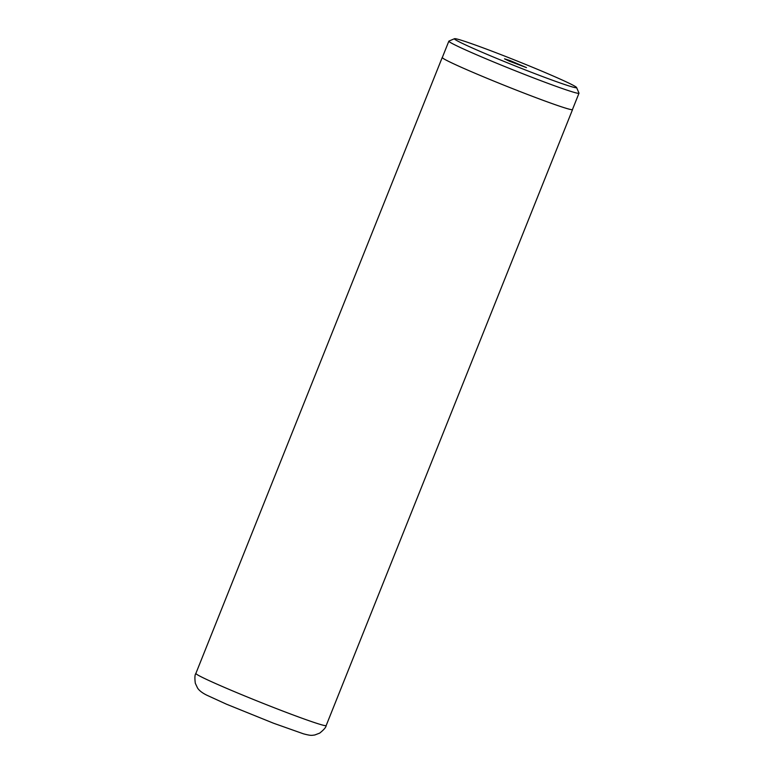 <?xml version="1.0" encoding="UTF-8"?>
<svg xmlns="http://www.w3.org/2000/svg" width="774" height="774" viewBox="0 0 774 774"><rect width="100%" height="100%" fill="white"/><g stroke="black" fill="none" stroke-linecap="round" stroke-linejoin="round"><path stroke-width="1.16" d="M549.695 74.498A65.79 2.641 21.8 0 0 488.375 49.826A65.79 2.641 21.8 0 0 454.522 38.7A65.79 2.641 21.8 0 0 481.341 51.926A65.79 2.641 21.8 0 0 544.838 77.41A65.79 2.641 21.8 0 0 576.591 87.52A65.79 2.641 21.8 0 0 549.695 74.498M454.522 38.7L448.949 41.08A70.086 2.815 21.8 0 0 448.852 41.167A70.086 2.815 21.8 0 0 477.51 55.167A70.086 2.815 21.8 0 0 544.006 81.889A70.086 2.815 21.8 0 0 578.991 93.219A70.086 2.815 21.8 0 0 578.981 93.093L576.591 87.52M509.369 61.175L526.484 67.619L510.24 60.653L504.532 58.834L509.369 61.175M448.852 41.167L442.312 57.508A70.086 2.815 21.8 0 0 470.979 71.518A70.086 2.815 21.8 0 0 537.466 98.23A70.086 2.815 21.8 0 0 572.45 109.569L578.991 93.219M442.37 57.382A70.173 2.815 21.8 0 0 442.235 57.479A70.173 2.815 21.8 0 0 470.931 71.498A70.173 2.815 21.8 0 0 537.504 98.25A70.173 2.815 21.8 0 0 572.537 109.598A70.173 2.815 21.8 0 0 572.508 109.434M326.173 725.557C326.106 727.173 323.948 729.689 319.701 733.113L314.776 734.99C311.448 735.387 311.245 735.861 303.476 733.829L273.609 723.255L226.463 704.185L206.706 695.139C202.256 692.933 199.208 690.572 197.564 688.057L195.319 683.297C194.622 677.995 194.806 674.715 195.87 673.438A70.173 2.815 21.8 0 0 224.566 687.457A70.173 2.815 21.8 0 0 291.14 714.218A70.173 2.815 21.8 0 0 326.173 725.557L572.537 109.598M442.235 57.479L195.87 673.438"/></g></svg>
